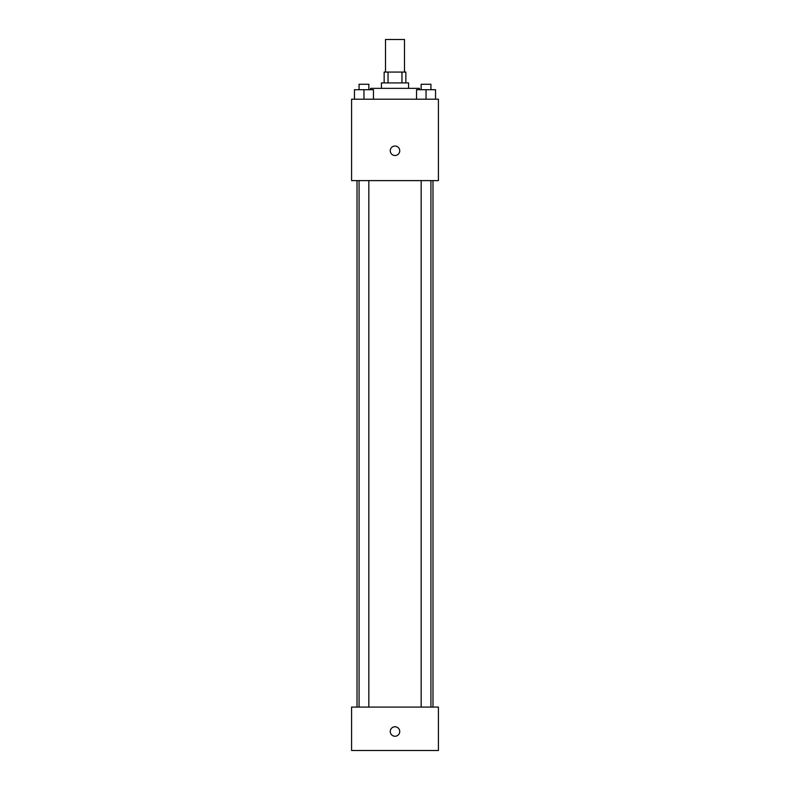 <?xml version="1.0" encoding="UTF-8"?>
<svg xmlns="http://www.w3.org/2000/svg" width="790" height="790" viewBox="0 0 790 790"><rect width="100%" height="100%" fill="white"/><g stroke="black" fill="none" stroke-linecap="round" stroke-linejoin="round"><path stroke-width="1.19" d="M404.5 72.068L404.5 39.5L385.5 39.5L385.5 72.068M388.038 82.92L388.038 72.068L384.147 72.068L384.147 82.92M388.038 72.068L405.853 72.068L405.853 82.92M401.962 82.92L401.962 72.068M381.432 88.352L381.432 82.92L408.568 82.92L408.568 88.352M419.421 89.705L419.421 88.352L370.579 88.352L370.579 89.705M351.58 99.204L438.42 99.204L438.42 180.614L351.58 180.614L351.58 99.204M395 155.511A4.75 4.75 0 0 1 390.892 148.392A4.75 4.75 0 0 1 399.108 148.392A4.75 4.75 0 0 1 395 155.511M351.58 707.08L438.42 707.08L438.42 750.5L351.58 750.5L351.58 707.08M395 736.25A4.75 4.75 0 0 1 390.892 729.131A4.75 4.75 0 0 1 399.108 729.131A4.75 4.75 0 0 1 395 736.25M416.547 99.204L416.547 89.705L435.547 89.705L435.547 99.204L435.547 89.705M426.047 99.204L426.047 89.705M430.925 89.705L430.925 84.273L421.159 84.273L421.159 89.705M354.453 99.204L354.453 89.705L373.453 89.705L373.453 99.204L373.453 89.705M363.953 99.204L363.953 89.705M368.841 89.705L368.841 84.273L359.075 84.273L359.075 89.705M432.989 707.08L432.989 180.614M357.011 707.08L357.011 180.614M421.159 180.614L421.159 707.08M430.925 180.614L430.925 707.08M368.841 707.08L368.841 180.614M359.075 707.08L359.075 180.614"/></g></svg>
